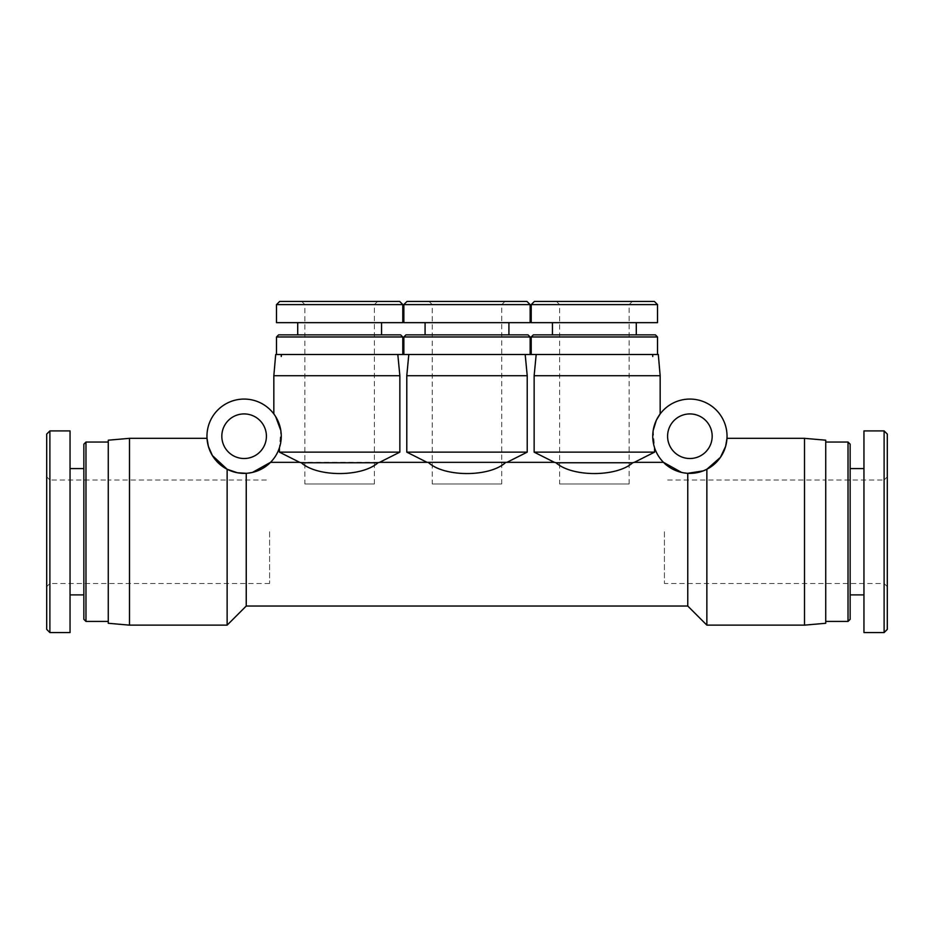<?xml version="1.0" encoding="UTF-8"?>
<svg xmlns="http://www.w3.org/2000/svg" width="934" height="934" viewBox="0 0 934 934"><rect width="100%" height="100%" fill="white"/><g stroke="black" fill="none" stroke-linecap="round" stroke-linejoin="round"><path stroke-width="0.7" stroke-dasharray="4.67 3.5" d="M374.394 483.975L304.881 483.975L374.394 483.975L374.394 354.488L304.881 354.488L374.394 354.488L304.881 354.488L374.394 354.488L374.394 304.612L276.511 304.601M629.119 483.975L559.606 483.975L629.119 483.975L629.119 354.488L559.606 354.488L629.119 354.488L559.606 354.488L629.119 354.488L629.119 304.612L531.236 304.601M501.756 483.975L432.244 483.975L501.756 483.975L501.756 354.488L432.244 354.488L501.756 354.488L432.244 354.488L501.756 354.488L501.756 304.612L432.244 304.612L501.756 304.612L504.944 301.425L429.056 301.425L504.944 301.425M269.587 531.738L269.587 583.481L269.587 531.738M108.262 531.738L108.262 479.994L108.262 531.738M664.413 531.738L664.413 583.481L664.413 531.738M825.738 531.738L825.738 583.481L825.738 531.738M221.825 436.213A22.288 22.288 0 0 0 255.262 455.523A22.288 22.288 0 0 0 255.262 416.914A22.288 22.288 0 0 0 221.825 436.213M206.963 436.213A37.15 37.15 0 0 0 262.688 468.389A37.15 37.15 0 0 0 262.688 404.048A37.15 37.15 0 0 0 206.963 436.213M227.137 625.138L227.137 469.253C203.845 454.986 208.025 437.217 207.021 438.338C208.025 437.217 203.845 454.986 227.137 469.253C234.399 472.569 240.762 473.912 246.237 473.304C258.928 471.051 267.019 467.397 270.521 462.342A37.15 37.15 0 0 0 279.418 447.771A37.15 37.15 0 0 1 270.521 462.342L299.709 462.342L279.418 452.138L279.418 447.771C285.839 429.523 272.997 411.474 273.837 413.925C272.997 411.474 285.839 429.523 279.418 447.771L280.819 430.481M252.437 472.417L246.237 473.304L246.237 606.038M129.487 625.138L129.487 438.338M712.175 436.213A22.288 22.288 0 0 0 678.738 416.914A22.288 22.288 0 0 0 678.738 455.523A22.288 22.288 0 0 0 712.175 436.213M727.037 436.213A37.15 37.15 0 0 1 671.312 468.389A37.15 37.15 0 0 1 671.312 404.048A37.15 37.15 0 0 1 727.037 436.213M653.181 430.481L654.582 447.771C648.161 429.523 661.003 411.474 660.163 413.925C661.003 411.474 648.161 429.523 654.582 447.771L654.582 452.138L634.291 462.342L663.479 462.342A37.15 37.15 0 0 1 654.582 447.771A37.15 37.15 0 0 0 663.479 462.342C666.981 467.397 675.072 471.051 687.763 473.304L681.563 472.417M706.863 625.138L706.863 469.253C730.154 454.986 725.975 437.217 726.979 438.338C725.975 437.217 730.154 454.986 706.863 469.253C699.601 472.569 693.238 473.912 687.763 473.304L687.763 606.038M804.513 625.138L804.513 438.338M281.449 354.488L281.262 356.496L281.262 354.488L281.262 356.496L281.262 354.488L525.188 354.488L527.22 375.725L527.22 452.138L506.928 462.342L554.434 462.342L534.143 452.138L534.143 375.725L660.163 375.725M652.738 354.488L652.738 356.496L652.551 354.488L658.307 354.488M525.188 354.488L652.551 354.488M273.837 375.725L399.857 375.725L399.857 452.138L379.566 462.342L427.072 462.342L406.78 452.138L406.78 375.725L408.812 354.488M406.78 375.725L527.22 375.725M406.78 452.138L527.22 452.138M279.418 452.138L399.857 452.138M299.709 462.342L379.566 462.342M427.072 462.342L506.928 462.342M534.143 452.138L654.582 452.138M301.297 462.75C317.268 477.146 362.007 477.146 377.978 462.75M428.659 462.75C444.631 477.146 489.369 477.146 505.341 462.75M554.434 462.342L556.022 462.75C571.993 477.146 616.732 477.146 632.703 462.75L634.291 462.342M556.022 462.75L632.703 462.75M275.693 354.488L281.262 354.488M108.262 623.282L108.262 440.194M825.738 623.282L825.738 440.194M657.548 304.601L594.363 304.601L629.119 304.612L632.306 301.425L594.363 301.425L654.36 301.425M534.423 301.425L632.306 301.425M531.212 322.65L657.513 322.65M533.337 334.862L655.388 334.862M657.513 336.976L531.212 336.976M594.363 334.862L636.288 334.862L594.363 334.862M594.363 354.488L657.513 354.488L594.363 354.488M594.363 322.65L636.288 322.65L594.363 322.65M884.113 632.575L884.113 430.901M887.3 434.088L887.3 629.388M887.3 476.819L887.3 586.669L887.3 476.819L884.113 479.994L884.113 583.481L884.113 479.994L825.738 479.994L825.738 583.481L825.738 479.994L664.413 479.994M863.95 430.913L863.95 632.575M850.15 444.175L850.15 619.3M848.025 621.425L848.025 442.051M850.15 468.588L850.15 594.888L850.15 468.588M825.738 442.051L825.738 621.425L825.738 442.051M863.95 468.588L863.95 594.888L863.95 468.588M530.127 304.601L403.815 304.601M407.002 301.425L526.939 301.425M403.85 322.65L530.15 322.65M405.975 334.862L528.025 334.862M530.15 336.976L403.85 336.976M467 334.862L425.075 334.862L467 334.862M467 354.488L403.85 354.488L467 354.488M467 322.65L425.075 322.65L467 322.65M49.887 430.901L49.887 632.575M46.7 629.388L46.7 434.088M46.7 476.819L46.7 586.669L46.7 476.819L49.887 479.994L49.887 583.481L49.887 479.994L108.262 479.994L108.262 583.481L108.262 479.994L269.587 479.994M70.05 632.575L70.05 430.913M83.85 619.3L83.85 444.175M85.975 442.051L85.975 621.425M83.85 468.588L83.85 594.888L83.85 468.588M108.262 442.051L108.262 621.425L108.262 442.051M70.05 468.588L70.05 594.888L70.05 468.588M402.823 304.601L339.637 304.601L374.394 304.612L377.581 301.425L339.637 301.425L399.635 301.425M279.698 301.425L377.581 301.425M276.487 322.65L402.787 322.65M278.612 334.862L400.663 334.862M402.787 336.976L276.487 336.976M339.637 334.862L297.712 334.862L339.637 334.862M339.637 354.488L276.487 354.488L339.637 354.488M339.637 322.65L297.712 322.65L339.637 322.65M301.694 301.425L304.881 304.612L304.881 483.975M556.419 301.425L559.606 304.612L559.606 483.975M429.056 301.425L432.244 304.612L432.244 483.975M269.587 583.481L49.887 583.481L46.7 586.669M887.3 586.669L884.113 583.481L664.413 583.481"/><path stroke-width="1.4" d="M221.825 436.213A22.288 22.288 0 0 1 255.262 416.914A22.288 22.288 0 0 1 255.262 455.523A22.288 22.288 0 0 1 221.825 436.213M206.963 436.213A37.15 37.15 0 0 1 262.688 404.048A37.15 37.15 0 0 1 262.688 468.389A37.15 37.15 0 0 1 206.963 436.213M237.388 472.756L227.137 469.253L212.403 455.558L208.399 446.429M208.387 446.405L207.021 438.338L129.487 438.338L129.487 625.138L227.137 625.138L227.137 469.253M227.137 625.138L246.237 606.038L246.237 473.304L237.516 472.779M279.418 447.771L279.418 452.138L299.709 462.342L270.521 462.342L252.437 472.417M652.738 354.488L652.738 356.496L652.738 354.488L658.307 354.488L660.163 375.725L534.143 375.725L536.186 354.488L534.143 375.725L534.143 452.138L554.434 462.342L506.928 462.342L527.22 452.138L527.22 375.725L525.188 354.488L408.812 354.488L406.78 375.725L406.78 452.138L427.072 462.342L379.566 462.342L399.857 452.138L399.857 375.725L397.814 354.488L399.857 375.725L273.837 375.725L273.837 413.925L275.635 416.552L280.819 430.481M712.175 436.213A22.288 22.288 0 0 1 678.738 455.523A22.288 22.288 0 0 1 678.738 416.914A22.288 22.288 0 0 1 712.175 436.213M727.037 436.213A37.15 37.15 0 0 0 671.312 404.048A37.15 37.15 0 0 0 671.312 468.389A37.15 37.15 0 0 0 727.037 436.213M681.563 472.417L663.479 462.342L634.291 462.342L654.582 452.138L654.582 447.771M725.601 446.429L720.406 457.391L706.863 469.253L703.255 470.876L687.763 473.304L687.763 606.038L706.863 625.138L804.513 625.138L804.513 438.338L726.979 438.338L725.613 446.405M653.181 430.481L656.31 420.323M656.415 420.102L660.163 413.925L660.163 375.725M706.863 469.253L706.863 625.138M281.262 354.488L281.262 356.496L281.449 354.488L275.693 354.488L273.837 375.725M408.812 354.488L281.449 354.488M652.551 354.488L525.188 354.488M506.928 462.342L427.072 462.342M527.22 452.138L406.78 452.138M654.582 452.138L534.143 452.138M634.291 462.342L632.703 462.75C616.732 477.146 571.993 477.146 556.022 462.75L554.434 462.342M505.341 462.75C489.369 477.146 444.631 477.146 428.659 462.75M379.566 462.342L377.978 462.75C362.007 477.146 317.268 477.146 301.297 462.75L299.709 462.342M632.703 462.75L556.022 462.75M377.978 462.75L301.297 462.75M527.22 375.725L406.78 375.725M399.857 452.138L279.418 452.138M129.487 438.338L108.262 440.194L108.262 623.282L129.487 625.138M804.513 438.338L825.738 440.194L825.738 623.282L804.513 625.138M531.236 304.601L657.548 304.601L654.36 301.425L534.423 301.425L531.236 304.601L531.212 322.65L657.513 322.65L657.513 304.601M657.513 336.976L655.388 334.862L533.337 334.862L531.212 336.976L657.513 336.976L657.513 354.488M884.113 430.901L884.113 632.575L887.3 629.388L887.3 434.088L884.113 430.901L863.95 430.913L863.95 632.575L884.113 632.575M848.025 621.425L850.15 619.3L850.15 444.175L848.025 442.051L848.025 621.425L825.738 621.425M848.025 442.051L825.738 442.051M863.95 468.588L850.15 468.588M467 304.601L530.127 304.601L526.939 301.425L407.002 301.425L403.815 304.601L467 304.601M530.15 304.601L530.15 322.65L403.85 322.65L403.85 304.601M530.15 336.976L528.025 334.862L405.975 334.862L403.85 336.976L530.15 336.976L530.15 354.488M49.887 632.575L49.887 430.901L70.05 430.913L70.05 632.575L49.887 632.575L46.7 629.388L46.7 434.088L49.887 430.901M85.975 442.051L83.85 444.175L83.85 619.3L85.975 621.425L85.975 442.051L108.262 442.051M70.05 468.588L83.85 468.588M276.511 304.601L402.823 304.601L399.635 301.425L279.698 301.425L276.511 304.601M402.787 304.601L402.787 322.65L276.487 322.65L276.487 304.601M402.787 336.976L400.663 334.862L278.612 334.862L276.487 336.976L402.787 336.976L402.787 354.488M246.237 606.038L687.763 606.038M531.212 336.976L531.212 354.488M552.438 322.65L552.438 334.862M636.288 322.65L636.288 334.862M863.95 594.888L850.15 594.888M403.85 336.976L403.85 354.488M425.075 322.65L425.075 334.862M508.925 322.65L508.925 334.862M85.975 621.425L108.262 621.425M70.05 594.888L83.85 594.888M276.487 336.976L276.487 354.488M297.712 322.65L297.712 334.862M381.562 322.65L381.562 334.862"/></g></svg>
